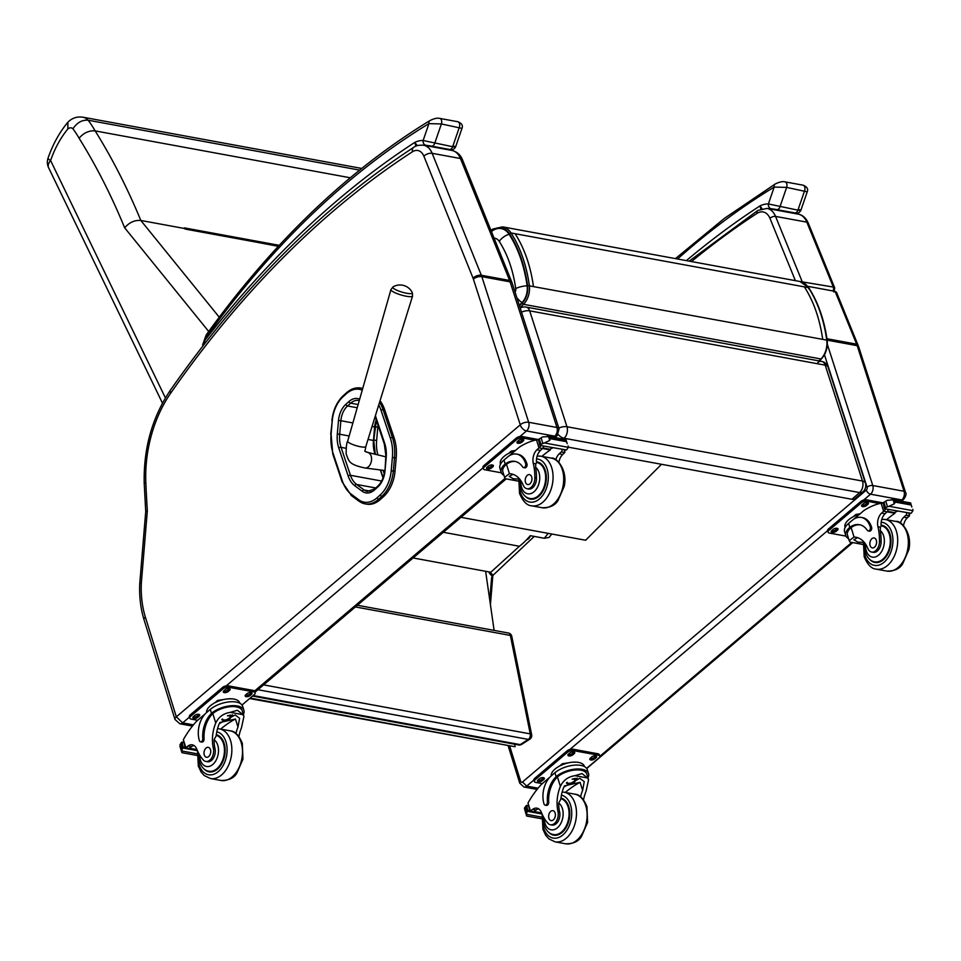 <?xml version="1.0" encoding="UTF-8"?>
<svg xmlns="http://www.w3.org/2000/svg" width="961" height="961" viewBox="0 0 961 961"><rect width="100%" height="100%" fill="white"/><g stroke="black" fill="none" stroke-linecap="round" stroke-linejoin="round"><path stroke-width="1.44" d="M165.412 397.914L50.597 160.523A12.613 7.111 154.2 0 0 48.615 167.743L162.457 403.115M48.05 158.133C52.819 144.366 59.438 132.39 67.883 122.215L67.835 128.99A80.82 52.891 100.4 0 0 50.597 160.523A12.613 2.162 -160.9 0 1 48.05 158.133A12.613 12.613 0 0 0 48.615 167.743M67.883 122.215L68.123 121.963C72.267 117.963 77.18 116.377 82.862 117.194L361.684 168.439M413.098 557.957L490.795 572.239L519.408 546.268A79.931 52.302 -79.6 0 0 530.244 535.673L544.31 538.268L549.091 537.415L551.794 534.016M279.255 245.331L184.368 227.889A728.126 476.452 100.4 0 1 184.62 228.514L278.318 246.328M67.835 128.99A7.46 4.877 100.4 0 1 72.928 128.774A132.366 86.61 100.4 0 1 79.102 138.24A715.513 468.199 100.4 0 1 124.654 227.793C129.315 222.411 134.708 219.961 140.835 220.465L184.62 228.514M72.928 128.774C77.012 122.612 82.081 119.765 88.148 120.221L359.606 170.109M79.102 138.24C83.715 132.834 89.073 130.396 95.163 130.9L350.248 177.773M519.408 546.268L443.345 532.286M527.205 539.121A5.598 3.664 -79.6 0 0 529.043 537.091M530.34 535.697A5.598 3.664 100.4 0 1 529.559 537.475A5.598 3.664 100.4 0 1 526.688 539.674M529.631 537.355A5.069 3.315 -79.6 0 0 529.703 537.235A5.069 3.315 -79.6 0 0 530.388 535.709M257.908 689.722L528.298 739.405A4.204 2.715 57.3 0 0 529.811 739.153A4.204 4.204 0 0 0 531.661 734.793L531.661 734.793A4.204 1.658 168.6 0 0 530.244 733.88A4.204 2.751 100.4 0 1 528.298 739.405L520.189 744.607A4.204 2.751 100.4 0 1 518.664 744.955L518.664 744.955A4.204 4.204 0 0 0 521.691 744.367L521.691 744.367A4.204 2.715 -122.7 0 1 520.189 744.607L253.163 695.548M508.417 633.023L508.417 633.023A4.204 2.751 100.4 0 1 510.363 635.425A4.204 1.658 -11.4 0 1 511.781 636.326L511.781 636.326A4.204 4.204 0 0 0 508.417 633.023L357.384 605.262M519.312 305.298L522.003 302.595A14.823 9.694 -79.6 0 0 527.108 285.765C524.238 265.704 518.231 248.539 509.102 234.244A23.424 15.328 -79.6 0 0 492.777 230.544A12.613 8.132 57.2 0 0 491.515 231.757M516.886 297.754A12.613 6.931 45.1 0 0 522.003 302.595M494.11 238.196A12.745 8.349 100.4 0 1 499.227 241.355A12.613 7.856 -33.1 0 1 509.102 234.244M661.504 464.295L585.609 540.238L460.956 517.33M494.11 630.392L485.629 571.29M514.615 744.21L515.132 746.757L250.172 698.082M515.132 746.757L249.632 698.539M390.382 438.168A1.514 0.745 -18.5 0 1 392.424 437.543L383.103 409.734A1.514 0.745 161.5 0 0 381.049 410.359L390.382 438.168A36.854 24.121 100.4 0 1 392.388 457.46L391.199 470.77A28.434 18.607 100.4 0 1 380.256 494.903L377.144 497.702A28.434 18.607 100.4 0 1 358.765 499.78L351.245 494.218A36.854 24.109 100.4 0 1 342.416 481.125L333.107 453.4A36.842 24.109 100.4 0 1 331.089 434.192L332.254 420.762A28.434 18.607 100.4 0 1 343.209 396.557L346.332 393.758A28.446 18.619 100.4 0 1 362.225 390.214M380.376 499.468L383.499 496.669L381.805 496.356L378.682 499.155L380.376 499.468A29.947 19.592 100.4 0 1 366.646 504.153L364.952 503.84A29.947 19.592 -79.6 0 0 378.682 499.155A1.514 0.877 -131.9 0 1 377.144 497.702M380.256 494.903A1.514 0.877 -131.9 0 0 381.805 496.356A29.947 19.592 -79.6 0 0 393.325 470.95L394.515 457.628A38.368 25.106 -79.6 0 0 392.424 437.543L394.118 437.856L384.784 410.047L383.103 409.734A1.514 0.745 161.4 0 0 381.049 410.347A36.842 24.109 100.4 0 1 381.049 410.359A36.842 24.109 100.4 0 0 378.73 404.977M380.027 400.809A38.356 25.106 100.4 0 1 384.784 410.047M391.199 470.77L395.019 471.262L396.208 457.941L392.388 457.46M395.019 471.262A29.947 19.592 100.4 0 1 383.499 496.669M362.693 388.544A29.959 19.604 -79.6 0 0 360.771 388.04L362.453 388.352A29.959 19.604 100.4 0 1 362.741 388.4M394.118 437.856A38.368 25.106 100.4 0 1 396.208 457.941M558.809 428.065A8.409 4.036 -17.8 0 1 566.966 426.744A8.409 5.502 100.4 0 1 564.071 438.252L859.615 492.561A8.409 5.502 -79.6 0 0 862.497 481.053A8.409 4.036 -17.8 0 1 865.356 482.951L828.07 367.066A8.409 4.036 162.2 0 0 825.211 365.156A8.409 5.502 -79.6 0 0 821.583 361.372L526.051 307.064A8.409 5.502 100.4 0 1 529.679 310.847A8.409 4.036 162.2 0 0 521.523 312.169M828.07 367.066A8.409 8.409 0 0 0 821.583 361.372L821.583 361.372A8.409 5.502 -79.6 0 0 817.799 362.609M865.356 482.951L865.356 482.951A8.409 8.409 0 0 1 862.87 491.876L862.87 491.876A8.409 4.913 49 0 1 859.615 492.561L851.89 499.276A8.409 4.913 49 0 0 855.158 498.591L862.87 491.876M558.185 434.54A8.409 4.913 49 0 0 564.071 438.252L563.134 439.069M568.359 447.177L851.89 499.276M412.293 292.637A10.223 2.066 -163.4 0 1 401.962 292.108A10.223 2.066 -163.4 0 1 393.025 286.895L390.947 289.573A11.28 2.282 16.6 0 0 401.109 294.979A11.28 2.282 16.6 0 0 412.569 296.024L412.293 292.637A13.67 13.67 0 0 0 393.025 286.895M365.048 467.995A7.88 5.153 100.4 0 1 365.036 467.995C348.338 464.463 348.999 461.112 346.164 453.952C346.104 446.985 346.609 442.733 347.678 441.183L347.678 441.183A9.466 1.91 -163.4 0 0 347.846 441.736A9.466 1.91 -163.4 0 0 357.36 446.036A9.466 1.91 -163.4 0 0 365.805 446.589A9.466 1.91 -163.4 0 1 365.805 446.589C365.168 453.039 363.042 450.228 367.895 452.499A7.88 5.153 100.4 0 1 368.808 452.859A7.88 5.153 100.4 0 1 371.21 461.869A7.88 5.153 100.4 0 1 365.048 467.995L383.98 470.409A6.835 4.469 -79.6 0 0 384.628 470.422M377.937 454.925A29.539 19.328 100.4 0 1 376.628 440.522L373.781 439.994M374.958 426.648L377.793 427.177L376.628 440.522M383.079 470.289L384.208 473.653M377.793 427.177A21.13 13.826 100.4 0 1 378.021 425.279M192.44 726.096L179.851 723.777A6.307 4.132 -79.6 0 0 182.626 722.888L176.307 716.774A6.222 2.943 162.8 0 0 174.986 719.465L144.042 619.725C140.618 608.565 139.189 596.553 139.741 583.687L145.724 511.54L147.333 510.771A838.436 548.635 100.4 0 1 145.832 482.566A6.222 1.538 177.6 0 0 144.234 483.683L145.724 511.576M176.307 716.774L145.351 617.034A77.877 50.957 100.4 0 1 141.327 583.231L139.741 583.675M534.244 536.418L492.837 575.483L491.624 577.501L489.75 600.036M901.502 501.258L903.448 499.6C905.959 496.164 906.631 493.702 905.466 492.212L858.617 346.621L836.49 292.264L835.085 291.351L807.733 286.318M537.079 789.425L523.925 787.011A6.307 4.132 -79.6 0 0 526.7 786.11L522.484 782.002A2.102 1.381 100.4 0 1 520.634 781.329L509.774 746.337M834.773 288.06L833.331 287.063A3.159 2.066 100.4 0 1 832.887 290.943M802.279 282.174A3.159 2.066 100.4 0 0 802.051 281.321L775.551 216.405L806.832 222.147L833.331 287.063L799.732 281.453M490.446 572.179A3.159 1.778 46.7 0 0 493.377 574.966M490.23 572.131L489.353 573.14L492.272 576.36M235.925 733.447A29.323 19.184 100.4 0 1 237.992 727.117L239.601 718.299L235.181 714.972L219.252 723.681A29.323 19.184 100.4 0 0 216.165 735.922L214.063 739.742A29.323 19.184 100.4 0 0 214.976 748.523L213.342 748.235A29.323 19.184 100.4 0 1 215.744 723.032C218.712 716.894 223.589 713.326 230.352 712.353L237.367 710.239L242.965 714.672L230.352 712.353M242.965 714.672L243.95 716.389L241.487 727.765A29.323 19.184 -79.6 0 0 238.917 736.486M200.525 741.832L201.846 742.072A2.643 1.73 100.4 0 0 204.08 738.817A23.833 15.592 100.4 0 1 212.813 713.603L213.75 712.81L212.429 712.569A19.076 9.009 -17.2 0 1 231.313 705.71A19.076 9.009 -17.2 0 1 243.902 710.275L242.689 706.371A19.076 9.009 162.8 0 0 229.427 701.854A19.076 9.009 162.8 0 0 210.279 709.41L206.687 712.461A20.637 13.502 -79.6 0 0 199.383 740.619A2.643 1.73 -79.6 0 0 200.525 741.832A2.643 1.73 -79.6 0 0 202.759 738.577A23.833 15.592 -79.6 0 1 211.504 713.362L210.279 709.41M212.429 712.569L211.504 713.362M243.902 710.275A19.076 9.009 -17.2 0 1 243.337 714.419M185.257 748.114L183.359 739.67A89.397 58.501 100.4 0 1 196.861 720.942L205.294 713.795M197.161 753.796L181.617 750.937L182.542 748.511A7.075 4.637 100.4 0 1 183.383 748.114L181.989 742.096L183.479 742.372M181.989 742.096L181.581 742.324A7.075 4.637 100.4 0 1 180.896 743.225L179.911 746.325L181.965 752.679L197.053 755.454M181.617 750.937L182.097 752.559M213.75 712.81A17.31 8.181 -17.2 0 1 230.856 706.647A17.31 8.181 -17.2 0 1 242.208 710.792L243.95 716.389M220.682 729.099A113.002 73.937 100.4 0 1 235.469 719.008L219.793 722.528M232.55 714.792A12.601 5.958 -17.2 0 1 230.808 715.849M214.976 702.707L217.666 700.425L223.973 699.476M228.057 698.863L232.069 698.839M217.666 700.425L217.943 701.326M213.342 748.235A9.274 6.066 100.4 0 1 211.9 757.604A9.274 6.066 100.4 0 1 205.762 761.436A9.274 6.066 100.4 0 1 202.951 759.586A46.356 30.332 100.4 0 1 196.765 749.1A10.811 7.075 100.4 0 0 192.332 744.847A10.811 7.075 100.4 0 0 187.948 746.06A59.594 38.993 100.4 0 0 185.869 747.718A2.102 1.033 -15.5 0 0 185.797 747.79L189.293 748.427A59.594 38.993 100.4 0 1 191.443 746.709A10.811 7.075 100.4 0 1 194.014 745.508M189.293 748.427A1.982 1.297 100.4 0 1 188.416 748.703L185.281 748.138M206.579 712.557A17.31 8.181 -17.2 0 1 221.535 700.088A17.31 8.181 -17.2 0 1 239.782 702.984L239.878 703.272M197.63 720.294L191.167 719.104A4.204 1.982 -17.2 0 1 189.737 718.155L189.305 716.738A4.204 1.982 -17.2 0 1 190.194 714.924L222.532 687.463A4.204 1.982 -17.2 0 1 228.25 685.842L253.272 690.43A4.204 1.982 -17.2 0 1 254.701 691.391L255.133 692.797A4.204 1.982 -17.2 0 1 254.245 694.623L241.992 705.026M189.737 718.155A4.204 1.982 -17.2 0 1 190.626 716.341L222.976 688.881A4.204 1.982 -17.2 0 1 228.682 687.259L253.704 691.848A4.204 1.982 -17.2 0 1 255.133 692.797M245.788 694.743L247.085 693.638A2.895 1.369 -17.2 0 1 249.98 692.497A2.895 1.369 -17.2 0 1 251.998 693.181A2.895 1.369 -17.2 0 1 251.386 694.431L250.088 695.524A2.895 1.369 -17.2 0 1 247.181 696.677A2.895 1.369 -17.2 0 1 245.175 695.992A2.895 1.369 -17.2 0 1 245.788 694.743M223.901 690.719L225.186 689.614A2.895 1.369 -17.2 0 1 228.093 688.472A2.895 1.369 -17.2 0 1 230.099 689.157A2.895 1.369 -17.2 0 1 229.487 690.406L228.201 691.512A2.895 1.369 -17.2 0 1 225.294 692.653A2.895 1.369 -17.2 0 1 223.288 691.968A2.895 1.369 -17.2 0 1 223.901 690.719M193.497 716.534L194.783 715.428A2.895 1.369 -17.2 0 1 197.69 714.287A2.895 1.369 -17.2 0 1 199.696 714.972A2.895 1.369 -17.2 0 1 199.083 716.221L197.798 717.314A2.895 1.369 -17.2 0 1 194.891 718.468A2.895 1.369 -17.2 0 1 192.885 717.783A2.895 1.369 -17.2 0 1 193.497 716.534M251.338 692.605A2.895 1.369 -17.2 0 1 250.941 693.013L249.644 694.118A2.895 1.369 -17.2 0 1 245.403 695.151M229.439 688.581A2.895 1.369 -17.2 0 1 229.054 688.989L227.757 690.094A2.895 1.369 -17.2 0 1 223.505 691.127M199.035 714.395A2.895 1.369 -17.2 0 1 198.651 714.804L197.353 715.897A2.895 1.369 -17.2 0 1 193.101 716.93M222.459 718.948A3.964 1.874 162.8 0 0 222.484 719.02A3.964 1.874 162.8 0 0 226.832 719.633A3.964 1.874 162.8 0 0 230.063 716.666A3.964 1.874 162.8 0 0 229.331 715.945M222.219 719.2A4.3 2.03 162.8 0 0 227.901 719.717A4.3 2.03 162.8 0 0 229.499 716.005A4.3 2.03 162.8 0 0 227.445 715.837M221.967 719.453A4.601 2.174 162.8 0 0 223 720.378A4.601 2.174 162.8 0 0 230.412 718.083A4.601 2.174 162.8 0 0 227.961 715.645M221.763 719.669A4.925 2.33 162.8 0 0 222.676 720.269A4.925 2.33 162.8 0 0 222.844 720.318M230.508 717.951A4.925 2.33 162.8 0 0 230.616 717.807A4.925 2.33 162.8 0 0 230.976 716.377A4.925 2.33 162.8 0 0 229.259 715.26M217.823 735.237A18.92 12.385 -79.6 0 0 216.706 735.381M210.075 771.443A18.92 12.385 -79.6 0 0 211.072 771.971M216.309 734.721A18.92 12.385 100.4 0 1 224.141 743.358A18.92 12.385 100.4 0 1 221.991 763.322A18.92 12.385 100.4 0 1 209.078 771.851A18.92 12.385 100.4 0 1 204.044 768.944M214.976 748.523A9.274 6.066 100.4 0 1 213.522 757.905A9.274 6.066 100.4 0 1 207.396 761.725L205.762 761.436M204.273 754.938A5.045 3.303 -79.6 0 0 206.471 757.268A5.045 3.303 -79.6 0 0 210.627 752.895A5.045 3.303 -79.6 0 0 208.297 747.346A5.045 3.303 -79.6 0 0 204.849 749.616A5.045 3.303 -79.6 0 0 204.273 754.938M518.375 481.053L505.462 478.77L518.087 481.089M505.462 478.77L504.573 477.317L509.426 473.701A29.323 19.184 100.4 0 1 511.264 473.893A29.323 19.184 100.4 0 1 523.204 485.161A9.274 6.066 100.4 0 0 526.976 488.717A9.274 6.066 100.4 0 0 534.845 477.809L536.466 478.11A9.274 6.066 100.4 0 1 528.61 489.017L526.976 488.717M512.994 474.338A29.323 19.184 -79.6 0 0 512.934 474.338L509.222 476.428L513.354 478.794L518.628 479.01M504.321 464.752L505.186 464.019A23.833 15.592 -79.6 0 1 514.808 461.364A23.833 15.592 -79.6 0 1 522.676 466.974A2.643 1.73 -79.6 0 0 523.541 467.587A2.643 1.73 -79.6 0 0 525.343 466.397A2.643 1.73 -79.6 0 0 525.643 463.61A20.637 13.502 -79.6 0 0 516.67 454.097A20.637 13.502 -79.6 0 0 507.552 457.028L503.96 460.079A19.076 9.009 162.8 0 0 499.936 468.331L501.149 472.247A19.076 9.009 -17.2 0 1 504.321 464.752L506.495 464.259A23.833 15.592 100.4 0 1 515.468 461.508M503.948 475.335A19.076 9.009 -17.2 0 1 501.149 472.247M509.018 455.922L519.408 447.105A89.397 58.501 100.4 0 1 536.478 439.874L537.86 439.802M534.845 477.809A46.356 30.332 100.4 0 0 533.295 463.382A10.811 7.075 100.4 0 1 536.947 449.76A59.594 38.993 100.4 0 1 538.977 447.934A2.102 1.045 -15.8 0 1 539.049 447.862L541.319 445.448M539.049 447.862L542.557 448.511A1.982 1.297 -79.6 0 0 543.313 446.024M539.818 445.375L538.424 439.369A7.075 4.637 -79.6 0 0 539.277 438.961L542.533 436.967L548.491 436.522L550.449 438L549.704 440.462L544.382 442.949L568.311 447.345L567.182 449.075A7.075 4.637 -79.6 0 0 566.497 449.976L539.818 445.375L566.497 449.976M565.981 439.742L567.206 443.682M568.311 447.345L568.167 445.976M504.573 477.317L502.831 471.719A17.31 8.181 -17.2 0 1 505.642 464.992M516.67 454.097L517.991 454.337A20.637 13.502 100.4 0 1 526.952 463.851A2.643 1.73 100.4 0 1 526.652 466.638A2.643 1.73 100.4 0 1 524.85 467.839L523.541 467.587M536.947 449.76L540.454 450.409A59.594 38.993 -79.6 0 1 542.557 448.511L550.317 449.94A113.002 73.937 -79.6 0 0 541.896 456.391M550.064 449.135L550.317 449.94M542.977 447.994L549.824 449.255A80.135 52.435 -79.6 0 1 552.983 447.802M540.454 450.409A10.811 7.075 -79.6 0 0 536.574 462.878L535.745 463.839L535.649 467.298A46.356 30.332 100.4 0 1 536.466 478.11M539.277 438.961L540.911 444.246L544.382 442.949M508.657 453.364L511.348 451.081L515.444 450.469M511.348 451.081L511.624 451.994M540.911 444.246A7.075 4.637 -79.6 0 0 540.226 445.147M555.794 459.814A10.811 7.075 -79.6 0 1 559.194 453.844A59.594 38.993 -79.6 0 1 561.296 451.958L564.792 452.595A2.102 0.949 -18.9 0 1 564.72 452.655A59.594 38.993 -79.6 0 0 562.69 454.493A10.811 7.075 -79.6 0 0 558.882 462.313M564.792 452.595L564.179 449.856M561.296 451.958A1.982 1.297 -79.6 0 0 562.053 449.46M500.501 464.199L500.405 463.911A17.31 8.181 -17.2 0 1 504.069 456.415A17.31 8.181 -17.2 0 1 515.06 450.793M501.366 472.8L484.849 469.773A4.204 1.982 -17.2 0 1 483.419 468.824A4.204 1.982 -17.2 0 1 484.308 466.998L516.658 439.537A4.204 1.982 -17.2 0 1 522.364 437.916L534.941 440.222M492.765 466.878L491.479 467.983A2.895 1.369 -17.2 0 1 488.572 469.124A2.895 1.369 -17.2 0 1 486.566 468.439A2.895 1.369 -17.2 0 1 487.179 467.19L488.464 466.097A2.895 1.369 -17.2 0 1 491.371 464.944A2.895 1.369 -17.2 0 1 493.377 465.629A2.895 1.369 -17.2 0 1 492.765 466.878L492.332 465.472L491.035 466.565A2.895 1.369 -17.2 0 1 486.783 467.599M523.168 441.075L521.883 442.168A2.895 1.369 -17.2 0 1 518.976 443.309A2.895 1.369 -17.2 0 1 516.97 442.637A2.895 1.369 -17.2 0 1 517.583 441.375L518.868 440.282A2.895 1.369 -17.2 0 1 521.775 439.141A2.895 1.369 -17.2 0 1 523.781 439.814A2.895 1.369 -17.2 0 1 523.168 441.075L522.736 439.657L521.439 440.751A2.895 1.369 -17.2 0 1 517.186 441.784M483.419 468.824L482.987 467.406A4.204 1.982 -17.2 0 1 483.876 465.58L516.213 438.12A4.204 1.982 -17.2 0 1 521.931 436.498L538.244 439.501M537.92 462.661A18.92 12.385 100.4 0 1 539.037 462.529M532.286 499.264A18.92 12.385 100.4 0 1 531.289 498.735M525.259 496.236A18.92 12.385 -79.6 0 0 530.292 499.143A18.92 12.385 -79.6 0 0 545.884 482.77A18.92 12.385 -79.6 0 0 537.127 461.929A18.92 12.385 -79.6 0 0 536.466 461.833M531.697 476.956A5.045 3.303 -79.6 0 0 529.499 474.626A5.045 3.303 -79.6 0 0 525.343 478.998A5.045 3.303 -79.6 0 0 527.673 484.56A5.045 3.303 -79.6 0 0 531.121 482.278A5.045 3.303 -79.6 0 0 531.697 476.956M580.564 796.777A29.323 19.184 100.4 0 1 582.63 790.447L584.24 781.629L579.807 778.302L563.891 787.011A29.323 19.184 100.4 0 0 560.804 799.252L558.689 803.072A29.323 19.184 100.4 0 0 559.614 811.865L557.981 811.564A29.323 19.184 100.4 0 1 560.383 786.362C563.35 780.224 568.215 776.656 574.978 775.683L582.006 773.569L587.603 778.002L574.978 775.683M587.603 778.002L588.576 779.719L586.126 791.095A29.323 19.184 -79.6 0 0 583.555 799.816M545.163 805.162L546.473 805.402A2.643 1.73 100.4 0 0 548.707 802.147A23.833 15.592 100.4 0 1 557.452 776.932L558.389 776.14L557.068 775.899A19.076 9.009 -17.2 0 1 575.951 769.04A19.076 9.009 -17.2 0 1 588.528 773.605L587.315 769.701A19.076 9.009 162.8 0 0 574.065 765.184A19.076 9.009 162.8 0 0 554.917 772.74L551.326 775.791A20.637 13.502 -79.6 0 0 544.022 803.949A2.643 1.73 -79.6 0 0 545.163 805.162A2.643 1.73 -79.6 0 0 547.398 801.906A23.833 15.592 -79.6 0 1 556.143 776.692L554.917 772.74M557.068 775.899L556.143 776.692M588.528 773.605A19.076 9.009 -17.2 0 1 587.964 777.749M529.895 811.444L527.997 803A89.397 58.501 100.4 0 1 541.499 784.272L549.932 777.125M541.8 817.126L526.256 814.267L527.169 811.841A7.075 4.637 100.4 0 1 528.009 811.444L526.628 805.426L528.118 805.702M526.628 805.426L526.22 805.654A7.075 4.637 100.4 0 1 525.535 806.555L524.394 808.297L526.604 816.021L541.692 818.784M526.256 814.267L526.736 815.901M558.389 776.14A17.31 8.181 -17.2 0 1 575.483 769.977A17.31 8.181 -17.2 0 1 586.847 774.134L588.576 779.719M565.32 792.429A113.002 73.937 100.4 0 1 580.108 782.338L564.419 785.858M577.189 778.122A12.601 5.958 -17.2 0 1 575.447 779.179M559.614 766.037L562.293 763.755L568.612 762.806M572.696 762.193L576.708 762.169M562.293 763.755L562.581 764.656M557.981 811.564A9.274 6.066 100.4 0 1 556.527 820.946A9.274 6.066 100.4 0 1 550.401 824.766A9.274 6.066 100.4 0 1 547.59 822.916A46.356 30.332 100.4 0 1 541.403 812.429A10.811 7.075 100.4 0 0 536.959 808.177A10.811 7.075 100.4 0 0 532.586 809.39A59.594 38.993 100.4 0 0 530.496 811.048A2.102 1.033 -15.5 0 0 530.424 811.12L533.932 811.757A59.594 38.993 100.4 0 1 536.082 810.039A10.811 7.075 100.4 0 1 538.653 808.838M533.932 811.757A1.982 1.297 100.4 0 1 533.055 812.045L529.919 811.468M551.218 775.887A17.31 8.181 -17.2 0 1 566.173 763.418A17.31 8.181 -17.2 0 1 584.42 766.313L584.504 766.602M542.268 783.623L535.806 782.434A4.204 1.982 -17.2 0 1 534.376 781.485L533.932 780.068A4.204 1.982 -17.2 0 1 534.821 778.254L567.17 750.793A4.204 1.982 -17.2 0 1 572.888 749.172L597.898 753.76A4.204 1.982 -17.2 0 1 599.328 754.721L599.772 756.127A4.204 1.982 -17.2 0 1 598.883 757.953L586.63 768.356M534.376 781.485A4.204 1.982 -17.2 0 1 535.265 779.671L567.603 752.211A4.204 1.982 -17.2 0 1 573.321 750.589L598.343 755.178A4.204 1.982 -17.2 0 1 599.772 756.127M590.426 758.073L591.712 756.968A2.895 1.369 -17.2 0 1 594.619 755.827A2.895 1.369 -17.2 0 1 596.625 756.511A2.895 1.369 -17.2 0 1 596.012 757.761L594.727 758.854A2.895 1.369 -17.2 0 1 591.82 760.007A2.895 1.369 -17.2 0 1 589.814 759.322A2.895 1.369 -17.2 0 1 590.426 758.073M568.528 754.049L569.825 752.943A2.895 1.369 -17.2 0 1 572.732 751.802A2.895 1.369 -17.2 0 1 574.738 752.487A2.895 1.369 -17.2 0 1 574.125 753.736L572.828 754.841A2.895 1.369 -17.2 0 1 569.933 755.983A2.895 1.369 -17.2 0 1 567.927 755.298A2.895 1.369 -17.2 0 1 568.528 754.049M538.124 779.864L539.421 778.758A2.895 1.369 -17.2 0 1 542.328 777.617A2.895 1.369 -17.2 0 1 544.334 778.302A2.895 1.369 -17.2 0 1 543.722 779.551L542.424 780.644A2.895 1.369 -17.2 0 1 539.529 781.798A2.895 1.369 -17.2 0 1 537.523 781.113A2.895 1.369 -17.2 0 1 538.124 779.864M595.964 755.935A2.895 1.369 -17.2 0 1 595.58 756.343L594.282 757.448A2.895 1.369 -17.2 0 1 590.03 758.481M574.077 751.91A2.895 1.369 -17.2 0 1 573.681 752.319L572.396 753.424A2.895 1.369 -17.2 0 1 568.143 754.457M543.674 777.725A2.895 1.369 -17.2 0 1 543.289 778.134L541.992 779.239A2.895 1.369 -17.2 0 1 537.74 780.26M567.098 782.278A3.964 1.874 162.8 0 0 567.122 782.35A3.964 1.874 162.8 0 0 571.471 782.963A3.964 1.874 162.8 0 0 574.702 779.996A3.964 1.874 162.8 0 0 573.969 779.275M566.846 782.53A4.3 2.03 162.8 0 0 572.528 783.047A4.3 2.03 162.8 0 0 574.137 779.335A4.3 2.03 162.8 0 0 572.083 779.167M566.606 782.783A4.601 2.174 162.8 0 0 567.639 783.708A4.601 2.174 162.8 0 0 575.05 781.413A4.601 2.174 162.8 0 0 572.6 778.975M566.401 782.999A4.925 2.33 162.8 0 0 567.314 783.599A4.925 2.33 162.8 0 0 567.483 783.647M575.134 781.281A4.925 2.33 162.8 0 0 575.255 781.137A4.925 2.33 162.8 0 0 575.615 779.707A4.925 2.33 162.8 0 0 573.897 778.59M562.461 798.567A18.92 12.385 -79.6 0 0 561.344 798.711M554.713 834.773A18.92 12.385 -79.6 0 0 555.71 835.301M560.948 798.05A18.92 12.385 100.4 0 1 568.78 806.687A18.92 12.385 100.4 0 1 566.63 826.652A18.92 12.385 100.4 0 1 553.716 835.181A18.92 12.385 100.4 0 1 548.671 832.274M559.614 811.865A9.274 6.066 100.4 0 1 558.161 821.235A9.274 6.066 100.4 0 1 552.022 825.055L550.401 824.766M548.911 818.267A5.045 3.303 -79.6 0 0 551.097 820.598A5.045 3.303 -79.6 0 0 555.266 816.237A5.045 3.303 -79.6 0 0 552.923 810.676A5.045 3.303 -79.6 0 0 549.488 812.946A5.045 3.303 -79.6 0 0 548.911 818.267M863.014 544.382L850.101 542.1L862.714 544.431M850.101 542.1L849.2 540.647L854.065 537.031A29.323 19.184 100.4 0 1 855.903 537.223A29.323 19.184 100.4 0 1 867.843 548.491A9.274 6.066 100.4 0 0 871.615 552.046A9.274 6.066 100.4 0 0 879.483 541.139L881.105 541.439A9.274 6.066 100.4 0 1 873.237 552.347L871.615 552.046M857.632 537.679A29.323 19.184 -79.6 0 0 857.56 537.667L853.861 539.758L857.993 542.124L863.266 542.34M848.959 528.082L849.824 527.349A23.833 15.592 -79.6 0 1 859.446 524.694A23.833 15.592 -79.6 0 1 867.302 530.304A2.643 1.73 -79.6 0 0 868.179 530.928A2.643 1.73 -79.6 0 0 869.981 529.727A2.643 1.73 -79.6 0 0 870.282 526.94A20.637 13.502 -79.6 0 0 861.308 517.426A20.637 13.502 -79.6 0 0 852.191 520.357L848.599 523.409A19.076 9.009 162.8 0 0 844.563 531.661L845.776 535.577A19.076 9.009 -17.2 0 1 848.959 528.082L851.134 527.589A23.833 15.592 100.4 0 1 860.107 524.838M848.587 538.665A19.076 9.009 -17.2 0 1 845.776 535.577M853.656 519.252L864.047 510.435A89.397 58.501 100.4 0 1 881.105 503.204L882.691 503.18M879.483 541.139A46.356 30.332 100.4 0 0 877.934 526.712A10.811 7.075 100.4 0 1 881.585 513.09A59.594 38.993 100.4 0 1 883.615 511.264A2.102 1.045 -15.8 0 1 883.688 511.204L885.946 508.777M883.688 511.204L887.183 511.841A1.982 1.297 -79.6 0 0 887.94 509.354M884.444 508.705L883.063 502.699A7.075 4.637 -79.6 0 0 883.904 502.291L887.171 500.297L893.117 499.852L895.328 502.11L894.343 503.792L889.021 506.279L912.95 510.675L911.821 512.405A7.075 4.637 -79.6 0 0 911.124 513.306L884.444 508.705L911.124 513.306M910.62 503.071L911.833 507.012M912.95 510.675L912.806 509.306M849.2 540.647L847.47 535.049A17.31 8.181 -17.2 0 1 850.281 528.322M861.308 517.426L862.618 517.667A20.637 13.502 100.4 0 1 871.591 527.193A2.643 1.73 100.4 0 1 871.291 529.967A2.643 1.73 100.4 0 1 869.489 531.169L868.179 530.928M881.585 513.09L885.081 513.739A59.594 38.993 -79.6 0 1 887.183 511.841L894.955 513.27A113.002 73.937 -79.6 0 0 886.535 519.721M894.703 512.465L894.955 513.27M887.604 511.324L894.463 512.585A80.135 52.435 -79.6 0 1 897.622 511.132M885.081 513.739A10.811 7.075 -79.6 0 0 881.213 526.208L880.384 527.169L880.288 530.628A46.356 30.332 100.4 0 1 881.105 541.439M883.904 502.291L885.549 507.576L889.021 506.279M853.296 516.694L855.975 514.411L860.071 513.799M855.975 514.411L856.263 515.324M885.549 507.576A7.075 4.637 -79.6 0 0 884.865 508.477M900.433 523.144A10.811 7.075 -79.6 0 1 903.82 517.174A59.594 38.993 -79.6 0 1 905.923 515.288L909.43 515.925A2.102 0.949 -18.9 0 1 909.358 515.997A59.594 38.993 -79.6 0 0 907.328 517.823A10.811 7.075 -79.6 0 0 903.52 525.643M909.43 515.925L908.818 513.186M905.923 515.288A1.982 1.297 -79.6 0 0 906.679 512.802M845.127 527.529L845.043 527.241A17.31 8.181 -17.2 0 1 848.695 519.745A17.31 8.181 -17.2 0 1 859.687 514.135M846.004 536.13L829.487 533.103A4.204 1.982 -17.2 0 1 828.058 532.154A4.204 1.982 -17.2 0 1 828.947 530.328L861.284 502.867A4.204 1.982 -17.2 0 1 867.002 501.246L879.567 503.552M837.403 530.22L836.106 531.313A2.895 1.369 -17.2 0 1 833.211 532.454A2.895 1.369 -17.2 0 1 831.193 531.769A2.895 1.369 -17.2 0 1 831.806 530.52L833.103 529.427A2.895 1.369 -17.2 0 1 836.01 528.274A2.895 1.369 -17.2 0 1 838.016 528.958A2.895 1.369 -17.2 0 1 837.403 530.22L836.959 528.802L835.674 529.895A2.895 1.369 -17.2 0 1 831.421 530.928M867.807 504.405L866.51 505.498A2.895 1.369 -17.2 0 1 863.615 506.651A2.895 1.369 -17.2 0 1 861.597 505.966A2.895 1.369 -17.2 0 1 862.209 504.705L863.507 503.612A2.895 1.369 -17.2 0 1 866.414 502.471A2.895 1.369 -17.2 0 1 868.42 503.144A2.895 1.369 -17.2 0 1 867.807 504.405L867.363 502.987L866.077 504.081A2.895 1.369 -17.2 0 1 861.825 505.114M828.058 532.154L827.613 530.736A4.204 1.982 -17.2 0 1 828.502 528.91L860.852 501.45A4.204 1.982 -17.2 0 1 866.57 499.828L882.871 502.831M882.546 525.991A18.92 12.385 100.4 0 1 883.676 525.859M876.925 562.593A18.92 12.385 100.4 0 1 875.927 562.065M869.885 559.566A18.92 12.385 -79.6 0 0 874.918 562.473A18.92 12.385 -79.6 0 0 890.523 546.1A18.92 12.385 -79.6 0 0 881.766 525.259A18.92 12.385 -79.6 0 0 881.105 525.162M876.336 540.286A5.045 3.303 -79.6 0 0 874.138 537.956A5.045 3.303 -79.6 0 0 869.981 542.328A5.045 3.303 -79.6 0 0 872.312 547.89A5.045 3.303 -79.6 0 0 875.759 545.608A5.045 3.303 -79.6 0 0 876.336 540.286M417.434 145.616L414.696 142.456L415.969 146.156M204.032 344.482L204.993 340.218L202.543 346.404M450.733 149.712A4.204 3.159 -88.2 0 1 450.361 149.724L450.361 149.724A4.204 3.159 -88.2 0 1 450.012 149.688A31.437 20.565 -79.6 0 0 448.186 149.748M207.408 335.545A4.204 1.862 -144.3 0 1 207.12 333.659L206.002 335.413A4.204 1.49 29.5 0 0 206.531 336.915A12.613 8.253 100.4 0 1 207.408 335.545A893.562 584.708 100.4 0 1 428.942 123.621A4.204 2.751 -121.2 0 1 429.879 120.606A4.204 2.751 -121.2 0 1 429.891 120.606A4.204 2.751 -121.2 0 1 429.903 120.593M453.628 146.096C456.499 147.021 456.187 147.237 452.667 146.721L423.128 140.498L428.942 123.621L441.387 123.945A4.204 2.751 -79.6 0 0 439.682 118.395L439.682 118.395A4.204 2.751 -79.6 0 0 439.609 118.383M448.535 149.82L450.361 149.724C452.391 150.264 454.133 149.339 455.586 146.925L461.965 128.378C463.154 125.447 461.724 123.212 457.664 121.699L457.664 121.699A4.204 2.751 -79.6 0 1 459.37 127.248L452.667 146.721A4.204 2.751 100.4 0 1 449.436 149.435L431.453 146.132A4.204 2.751 100.4 0 0 434.684 143.417L441.387 123.945L461.965 128.39M431.525 146.144L449.376 149.423A4.204 2.751 100.4 0 0 449.436 149.435L450.757 149.676M206.531 336.915A18.079 11.832 100.4 0 0 204.993 340.218A1013.399 663.126 -79.6 0 1 414.696 142.456A35.641 23.316 -79.6 0 1 423.128 140.498A4.204 3.159 91.8 0 0 425.771 145.231L431.393 146.12A4.204 2.751 100.4 0 0 431.453 146.132L429.195 145.712M761.989 208.597L759.959 205.906L760.8 208.957M795.996 213.162A4.204 3.159 -88.2 0 1 795.624 213.174L795.624 213.174A4.204 3.159 -88.2 0 1 795.264 213.138A31.437 20.565 -79.6 0 0 793.221 213.222M677.541 259.002A893.562 584.708 100.4 0 1 774.194 187.071A4.204 2.751 -121.2 0 1 775.143 184.044L775.143 184.044A4.204 2.751 -121.2 0 1 775.167 184.031L724.498 218.303L675.439 258.617M798.879 209.546C801.762 210.471 801.438 210.675 797.93 210.159L768.392 203.948L774.194 187.071L786.639 187.395A4.204 2.751 -79.6 0 0 784.945 181.845A4.204 2.751 -79.6 0 0 784.933 181.845A4.204 2.751 -79.6 0 0 784.861 181.833M802.928 185.149A4.204 2.751 -79.6 0 1 804.621 190.698L797.93 210.159A4.204 2.751 100.4 0 1 794.699 212.886L776.716 209.582A4.204 2.751 100.4 0 0 779.948 206.855L786.639 187.395L807.216 191.84C808.417 188.885 806.976 186.662 802.928 185.149A4.204 2.751 -79.6 0 0 802.915 185.149L784.933 181.845C782.578 181.233 779.311 181.977 775.143 184.044M776.788 209.594L794.639 212.874A4.204 2.751 100.4 0 0 794.699 212.886L796.02 213.114M686.382 260.623A1013.399 663.126 -79.6 0 1 759.959 205.906A35.641 23.316 -79.6 0 1 768.392 203.948A4.204 3.159 91.8 0 0 771.034 208.681L776.656 209.57A4.204 2.751 100.4 0 0 776.716 209.582L774.362 209.138M124.654 227.793L208.705 331.473M548.106 533.343A79.931 52.302 100.4 0 1 544.31 538.268M219.24 317.19L140.835 220.465A728.126 476.452 -79.6 0 0 95.163 130.9A144.979 94.875 -79.6 0 0 88.148 120.221A20.073 13.13 -79.6 0 0 82.862 117.194M355.402 606.944L510.363 635.425L530.244 733.88L263.602 684.881M826.844 340.53L827.157 340.182C824.262 319.845 818.159 302.403 808.862 287.868L799.984 281.501A25.37 16.601 100.4 0 1 808.453 287.615L808.742 288.732L808.453 287.615C817.715 302.126 823.817 319.569 826.736 339.93A16.769 10.967 100.4 0 1 820.958 358.97L819.024 360.904M819.361 360.964L821.451 358.861C826.004 353.828 827.902 347.606 827.157 340.182L527.565 285.537A15.508 10.151 100.4 0 1 522.219 303.135L523.541 304.313A16.769 10.967 -79.6 0 0 529.331 285.273C526.4 264.912 520.309 247.482 511.036 232.97A25.37 16.601 -79.6 0 0 502.579 226.856L492.909 229.042A1.261 0.817 57.2 0 0 492.645 229.931A24.097 15.772 100.4 0 1 509.45 233.727L511.036 232.97L515.108 233.715C524.37 248.226 530.472 265.656 533.391 286.03M820.958 358.97L523.541 304.313L520.105 307.76M822.676 339.185C819.745 318.824 813.655 301.382 804.381 286.871L808.453 287.615M509.45 233.727C518.628 248.106 524.67 265.368 527.565 285.537M522.219 303.135L519.493 305.862M527.108 285.765A12.613 4.312 172 0 0 515.733 288.588A4.156 2.715 100.4 0 1 515.096 292.204M499.227 241.355C507.6 254.461 513.102 270.209 515.733 288.588M804.381 286.871L515.108 233.715M384.664 443.273A1.682 0.817 161.4 0 0 384.316 444.042L386.166 457.568A27.437 17.959 -79.6 0 0 384.664 443.273L375.403 415.705M385.745 457.652L385.001 470.926L386.166 457.568M384.568 470.998C383.859 477.461 381.601 482.494 377.805 486.086A1.682 0.973 48.1 0 0 377.673 487.107A19.016 12.445 -79.6 0 0 385.001 470.926M377.805 486.086L374.682 488.885A1.682 0.973 48.1 0 0 374.55 489.906L377.673 487.107M374.682 488.885L367.39 491.455A17.334 11.34 100.4 0 1 364.135 490.014A1.682 1.213 126.5 0 0 362.261 491.299A19.016 12.445 -79.6 0 0 374.55 489.906M359.654 399.211A19.028 12.445 -79.6 0 0 348.939 401.554A1.682 0.973 48.1 0 0 350.657 403.176A17.346 11.352 100.4 0 1 358.609 400.461A17.346 11.352 100.4 0 1 359.246 400.617L358.609 400.461M370.718 491.227L364.135 490.014L356.615 484.452A1.682 1.213 126.5 0 0 354.753 485.737L362.261 491.299M348.939 401.554L345.816 404.353A1.682 0.973 48.1 0 0 347.534 405.974L350.657 403.176L358.129 404.545M375.703 487.96L356.615 484.452A25.743 16.854 100.4 0 1 350.453 475.299A1.682 0.817 161.4 0 0 348.17 475.983A27.425 17.947 -79.6 0 0 354.753 485.737M345.816 404.353A19.016 12.445 -79.6 0 0 338.5 420.534L340.867 420.726A17.334 11.34 100.4 0 1 347.534 405.974L357.216 407.752M381.649 481.041L350.453 475.299L341.059 447.345A1.682 0.817 161.4 0 0 338.789 448.042L348.17 475.983M338.5 420.534L337.311 434.048L339.677 434.24L340.867 420.726L352.879 422.936M346.044 448.27L341.059 447.345A25.166 16.469 100.4 0 1 339.677 434.24L349.155 435.982M337.311 434.048A26.848 17.562 -79.6 0 0 338.789 448.042M366.045 451.946L375.066 454.229M380.34 469.941L383.031 477.953M372.063 426.456L374.634 426.936L373.457 440.45L368.027 439.441M376.231 419.957A17.334 11.34 -79.6 0 0 374.634 426.936L374.622 427.068M373.445 440.582L373.457 440.45A25.166 16.469 -79.6 0 0 374.838 453.556L375.006 454.072M383.091 409.722A38.356 25.106 -79.6 0 0 379.571 402.263M358.765 499.78A1.514 1.093 126.5 0 0 359.33 501.354A29.947 19.592 -79.6 0 0 364.952 503.84L358.994 501.21L351.474 495.648A1.514 1.093 126.5 0 0 351.81 495.792M351.245 494.218A1.514 1.093 126.5 0 0 351.474 495.648L342.104 481.809A1.514 0.745 161.4 0 1 342.416 481.125M333.107 453.4A1.514 0.745 161.4 0 0 332.794 454.085L342.104 481.809M331.089 434.192L332.794 454.085M332.254 420.762L330.704 434.264M343.209 396.557A1.514 0.877 -131.9 0 1 343.329 395.632C336.818 401.83 332.999 410.227 331.881 420.834M346.332 393.758A1.514 0.877 -131.9 0 1 346.44 392.845L343.329 395.632M360.771 388.04L360.771 388.04C355.75 387.235 350.969 388.833 346.44 392.845M529.679 310.847L825.211 365.156L862.497 481.053L566.966 426.744L529.679 310.847M145.832 482.566A103.103 67.474 100.4 0 1 170.806 392.989A1005.074 657.672 100.4 0 1 412.437 151.766A14.799 9.682 100.4 0 1 423.873 156.187A6.222 3.279 -22 0 1 432.162 153.316L460.439 158.505A6.222 3.279 -22 0 1 462.541 159.91C460.595 154.877 457.04 151.718 451.874 150.433A21.022 13.754 100.4 0 1 460.439 158.505L509.594 280.444A6.222 3.279 -22 0 1 511.708 281.849L462.541 159.91M423.873 156.187L473.04 278.125A6.222 3.279 -22 0 1 481.329 275.254L509.594 280.444A21.022 13.754 100.4 0 1 510.099 281.849A6.222 2.991 -17.8 0 1 512.213 283.255L511.708 281.849M473.04 278.125A14.799 9.682 100.4 0 1 473.389 279.122A6.222 2.991 -17.8 0 1 481.833 276.648L510.099 281.849L556.96 427.489A6.222 2.991 -17.8 0 1 559.074 428.894L557.152 435.657L554.917 437.567M473.389 279.122L520.249 424.75A6.222 2.991 -17.8 0 1 528.694 422.287L556.96 427.489A6.307 4.132 100.4 0 1 554.749 436.15A6.222 3.676 49.7 0 0 557.152 435.657M520.249 424.75L520.225 424.87A6.222 3.676 49.7 0 0 526.484 430.96L554.749 436.15L553.416 437.291M505.09 478.326L254.521 691.055M519.925 436.522L526.484 430.96A6.307 4.132 -79.6 0 0 528.694 422.287L481.833 276.648A21.022 13.754 -79.6 0 0 481.329 275.254L432.162 153.316A21.022 13.754 -79.6 0 0 423.597 145.231C418.924 144.955 415.608 145.676 413.686 147.393C323.689 206.074 242.568 287.039 170.325 390.286C152.066 417.591 143.369 448.727 144.234 483.683M141.327 583.231L147.333 510.771M170.806 392.989A6.222 2.691 -145.1 0 1 170.325 390.286M412.437 151.766A6.222 4 -123 0 1 413.686 147.393M193.425 724.87L182.626 722.888L189.425 717.122M226.243 685.854L483.107 467.791M520.225 424.87L176.38 716.798M145.351 617.034A6.222 2.943 162.8 0 0 144.042 619.725M490.422 604.649L492.837 575.483M824.466 354.801L867.062 487.179A2.102 1.381 100.4 0 1 866.329 490.074L522.484 782.002M508.237 746.048L519.745 783.143A4.204 1.982 -17.2 0 1 520.634 781.329M538.064 788.2L526.7 786.11L533.92 779.996M569.957 749.4L827.601 530.652M863.639 500.056L870.546 494.182A4.204 2.487 -130.3 0 1 866.329 490.074M900.493 501.065L901.826 499.936L870.546 494.182A6.307 4.132 -79.6 0 0 872.768 485.521A4.204 2.018 162.2 0 0 867.062 487.179M903.448 499.6A4.204 2.487 -130.3 0 1 901.826 499.936A6.307 4.132 -79.6 0 0 904.037 491.263L872.768 485.521L827.349 344.362M826.953 338.728L856.647 344.182L835.085 291.351M905.466 492.212A4.204 2.018 162.2 0 0 904.037 491.263L857.188 345.672L827.157 340.146M858.617 346.621A4.204 2.018 162.2 0 0 857.188 345.672A21.022 13.754 -79.6 0 0 856.647 344.182A4.204 2.222 157.8 0 1 858.077 345.131M599.808 756.343L851.41 542.737M691.452 261.56A1007.092 658.994 100.4 0 1 756.968 213.414A16.817 11.003 100.4 0 1 769.965 218.363A4.204 2.222 -22.2 0 1 775.551 216.405A21.022 13.754 -79.6 0 0 767.022 208.405L757.797 210.459L689.181 261.14M769.965 218.363L795.396 280.66M808.261 223.096A4.204 2.222 157.8 0 0 806.832 222.147A21.022 13.754 100.4 0 0 798.303 214.159C802.699 215.012 806.015 217.991 808.261 223.096L834.749 288L833.8 292M756.968 213.414A4.204 2.703 -123.1 0 1 757.797 210.459M179.983 744.451L181.653 749.808M204.08 738.817L202.759 738.577M235.469 719.008L237.992 727.117M180.896 743.225L182.542 748.511M183.563 742.637L182.278 742.397M196.957 749.568L189.557 748.211M185.029 747.37L183.743 747.141M191.443 746.709L187.948 746.06M183.359 739.67L185.869 747.718M197.437 750.697L183.383 748.114M212.813 713.603L215.744 723.032M222.976 688.881L222.532 687.463M228.682 687.259L228.25 685.842M250.088 695.524L249.644 694.118M251.386 694.431L250.941 693.013M228.201 691.512L227.757 690.094M229.487 690.406L229.054 688.989M197.798 717.314L197.353 715.897M199.083 716.221L198.651 714.804M190.626 716.341L190.194 714.924M253.704 691.848L253.272 690.43M216.79 731.814A21.863 14.307 100.4 0 1 225.955 741.82A21.863 14.307 100.4 0 1 213.967 774.206A21.863 14.307 100.4 0 1 198.17 752.271M241.151 742.481A25.226 16.505 100.4 0 1 238.292 769.088A25.226 16.505 100.4 0 1 221.066 780.476C228.766 780.512 234.016 778.062 236.85 773.125L242.953 759.166L242.304 743.237C238.881 735.189 234.844 731.057 230.196 730.84A25.226 16.505 100.4 0 1 241.151 742.481M230.196 730.84L219.552 728.894A25.226 16.505 100.4 0 1 230.52 740.523A25.226 16.505 100.4 0 1 227.661 767.142A25.226 16.505 100.4 0 1 210.435 778.518L204.2 775.515L201.077 771.995L198.302 766.049L197.546 750.937M214.063 739.742A14.127 9.25 100.4 0 1 215.204 761.725A14.127 9.25 100.4 0 1 200.369 759.995A14.127 9.25 100.4 0 1 199.624 754.962M216.237 735.321A18.331 12 100.4 0 1 223.889 755.911A18.331 12 100.4 0 1 208.885 771.227L212.201 771.827M505.186 464.019L503.96 460.079M536.478 439.874L538.977 447.934M550.689 438.781L565.957 441.592M548.491 436.522L549.704 440.462M525.643 463.61L526.952 463.851M541.127 437.856L542.785 443.201M550.449 438L565.717 440.811M533.295 463.382L535.745 463.839M559.194 453.844L562.69 454.493M506.495 464.259L509.426 473.701M491.479 467.983L491.035 466.565M521.883 442.168L521.439 440.751M522.364 437.916L521.931 436.498M516.658 439.537L516.213 438.12M484.308 466.998L483.876 465.58M519.481 478.878A21.863 14.307 -79.6 0 0 520.249 491.96A21.863 14.307 -79.6 0 0 545.055 491.455A21.863 14.307 -79.6 0 0 536.55 458.89M518.772 478.097L519.541 493.413C522.964 501.462 527 505.594 531.649 505.81A25.226 16.505 -79.6 0 0 552.443 483.972A25.226 16.505 -79.6 0 0 540.767 456.175L537.151 456.031M531.649 505.81L542.28 507.756A25.226 16.505 -79.6 0 0 563.074 485.93A25.226 16.505 -79.6 0 0 551.398 458.133L540.767 456.175M535.649 467.298A14.127 9.25 100.4 0 1 536.25 489.269A14.127 9.25 100.4 0 1 521.583 487.287A14.127 9.25 100.4 0 1 520.874 480.716M536.514 462.409L536.718 462.445A18.331 12 100.4 0 1 545.211 482.65A18.331 12 100.4 0 1 530.088 498.507C526.027 497.942 522.892 494.807 520.694 489.101L519.961 479.455M524.622 807.781L526.28 813.138M548.707 802.147L547.398 801.906M580.108 782.338L582.63 790.447M525.535 806.555L527.169 811.841M528.19 805.967L526.916 805.726M541.596 812.898L534.196 811.54M529.667 810.7L528.382 810.471M536.082 810.039L532.586 809.39M527.997 803L530.496 811.048M542.064 814.027L528.009 811.444M557.452 776.932L560.383 786.362M567.603 752.211L567.17 750.793M573.321 750.589L572.888 749.172M594.727 758.854L594.282 757.448M596.012 757.761L595.58 756.343M572.828 754.841L572.396 753.424M574.125 753.736L573.681 752.319M542.424 780.644L541.992 779.239M543.722 779.551L543.289 778.134M535.265 779.671L534.821 778.254M598.343 755.178L597.898 753.76M561.428 795.143A21.863 14.307 100.4 0 1 570.582 805.15A21.863 14.307 100.4 0 1 558.605 837.536A21.863 14.307 100.4 0 1 542.797 815.601M585.79 805.811A25.226 16.505 100.4 0 1 582.931 832.418A25.226 16.505 100.4 0 1 565.705 843.806C573.393 843.842 578.654 841.392 581.477 836.454L587.591 822.496L586.931 806.567C583.519 798.519 579.483 794.387 574.822 794.17A25.226 16.505 100.4 0 1 585.79 805.811M574.822 794.17L564.191 792.224A25.226 16.505 100.4 0 1 575.159 803.852A25.226 16.505 100.4 0 1 572.3 830.472A25.226 16.505 100.4 0 1 555.074 841.848L548.839 838.845L545.716 835.325L542.941 829.379L542.172 814.267M558.689 803.072A14.127 9.25 100.4 0 1 559.843 825.055A14.127 9.25 100.4 0 1 545.007 823.325A14.127 9.25 100.4 0 1 544.262 818.292M563.458 799.096L560.876 798.627A18.331 12 100.4 0 1 568.516 819.24A18.331 12 100.4 0 1 553.512 834.556L556.827 835.157M849.824 527.349L848.599 523.409M881.105 503.204L883.615 511.264M895.328 502.11L910.596 504.921M893.117 499.852L894.343 503.792M870.282 526.94L871.591 527.193M885.754 501.186L887.423 506.531M895.087 501.342L910.355 504.141M877.934 526.712L880.384 527.169M903.82 517.174L907.328 517.823M851.134 527.589L854.065 537.031M836.106 531.313L835.674 529.895M866.51 505.498L866.077 504.081M867.002 501.246L866.57 499.828M861.284 502.867L860.852 501.45M828.947 530.328L828.502 528.91M864.119 542.208A21.863 14.307 -79.6 0 0 864.888 555.29A21.863 14.307 -79.6 0 0 889.682 554.785A21.863 14.307 -79.6 0 0 881.189 522.219M863.41 541.427L864.179 556.743C867.591 564.792 871.627 568.924 876.288 569.14A25.226 16.505 -79.6 0 0 897.081 547.314A25.226 16.505 -79.6 0 0 885.405 519.505L881.79 519.36M876.288 569.14L886.919 571.098A25.226 16.505 -79.6 0 0 907.713 549.26A25.226 16.505 -79.6 0 0 896.036 521.463L885.405 519.505M880.288 530.628A14.127 9.25 100.4 0 1 880.889 552.599A14.127 9.25 100.4 0 1 866.221 550.617A14.127 9.25 100.4 0 1 865.513 544.046M881.153 525.739L881.357 525.775A18.331 12 100.4 0 1 889.838 545.98A18.331 12 100.4 0 1 874.726 561.837C870.666 561.272 867.531 558.137 865.332 552.431L864.6 542.785M423.957 145.303A31.437 20.565 100.4 0 1 425.771 145.231M768.992 208.765A31.437 20.565 100.4 0 1 771.034 208.681M185.065 229.054L278.426 246.208M252.551 696.064L518.664 744.955M511.781 636.326L531.661 734.793M529.811 739.153L521.691 744.367M799.984 281.501L502.579 226.856M490.939 230.316L492.861 229.078M384.316 444.042L375.114 416.63M383.139 477.629L380.568 469.977M375.307 454.289L373.733 440.534L376.376 420.377M526.051 307.064A8.409 8.409 0 0 0 520.213 308.109M365.805 446.577L412.569 296.024M347.678 441.183L390.947 289.573M385.805 456.823L367.895 452.499M512.213 283.255L559.074 428.894M505.942 479.131L254.953 692.232M451.874 150.433L423.597 145.231M179.851 723.777L174.986 719.465M523.925 787.011L519.745 783.143M586.727 768.5L852.419 542.917M489.353 573.14L489.281 571.963M798.303 214.159L767.022 208.405M230.976 716.377L230.544 714.996M221.066 780.476L210.435 778.518M217.534 728.678L219.552 728.894M218.82 735.766L216.237 735.297M198.639 753.196L199.48 761.821C201.666 767.503 204.789 770.638 208.885 771.227M566.113 439.621L547.169 436.138M564.996 451.226L564.6 449.94M542.28 507.756C549.968 507.804 555.23 505.354 558.053 500.417L564.167 486.458C568.107 469.845 556.083 456.679 551.398 458.133M540.034 463.058L536.718 462.445M533.403 499.119L530.088 498.507M575.615 779.707L575.183 778.326M565.705 843.806L555.074 841.848M562.173 792.008L564.191 792.224M543.277 816.526L544.118 825.151C546.292 830.833 549.428 833.968 553.512 834.556M910.74 502.951L891.808 499.468M909.635 514.555L909.238 513.27M886.919 571.098C894.607 571.134 899.868 568.684 902.691 563.747L908.806 549.788C912.746 533.175 900.721 520.009 896.036 521.463M884.673 526.388L881.357 525.775M878.042 562.449L874.726 561.837M206.002 335.413L202.675 344.699M207.12 333.659C273.561 241.716 347.81 170.698 429.879 120.606C434.048 118.527 437.315 117.795 439.682 118.395L457.664 121.699M793.594 213.294L795.624 213.174C797.654 213.714 799.396 212.777 800.849 210.375L807.228 191.828"/></g></svg>
